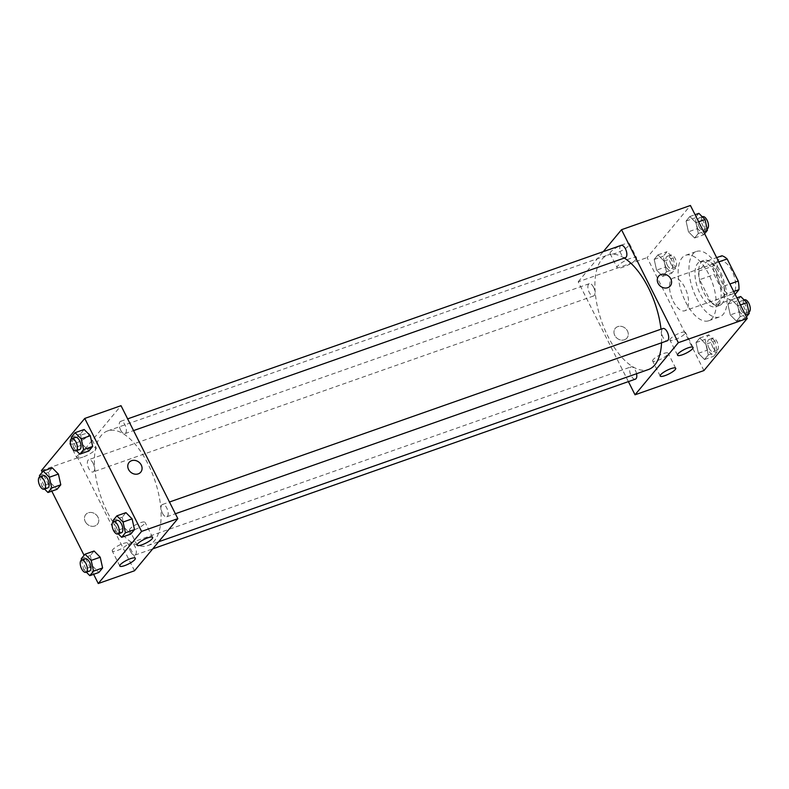 <?xml version="1.0" encoding="UTF-8"?>
<svg xmlns="http://www.w3.org/2000/svg" width="789" height="789" viewBox="0 0 789 789"><rect width="100%" height="100%" fill="white"/><g stroke="black" fill="none" stroke-linecap="round" stroke-linejoin="round"><path stroke-width="0.59" stroke-dasharray="3.94 2.96" d="M673.273 301.339A17.358 8.048 -109.4 0 0 684.803 310.767A17.358 8.048 -109.4 0 0 686.637 291.723A17.358 8.048 -109.4 0 0 673.283 278.024A17.358 8.048 -109.4 0 0 673.273 301.339M720.416 284.76A17.358 8.048 -109.4 0 0 731.945 294.189A17.358 8.048 -109.4 0 0 733.78 275.144A17.358 8.048 -109.4 0 0 720.436 261.445A17.358 8.048 -109.4 0 0 720.416 284.76M733.701 291.516L724.44 294.77A23.305 10.809 -109.4 0 0 723.74 286.151L712.625 264.049A23.305 10.809 -109.4 0 0 707.398 260.873L698.926 271.071L713.434 265.962L721.905 255.774M735.101 294.297L730.476 299.859A23.305 10.809 -109.4 0 1 725.249 296.684L714.134 274.582A23.305 10.809 -109.4 0 1 713.434 265.962M724.44 294.77L715.968 304.958L730.476 299.859M725.249 296.684L710.741 301.783L699.626 279.681L714.134 274.582M710.741 301.783A23.305 10.809 -109.4 0 0 715.968 304.958M698.926 271.071A23.305 10.809 -109.4 0 0 699.626 279.681M722.103 303.627A23.867 11.066 70.6 0 1 719.598 305.432A23.867 11.066 70.6 0 1 701.253 286.585A23.867 11.066 70.6 0 1 703.768 260.409A23.867 11.066 70.6 0 1 720.959 276.249A23.867 11.066 70.6 0 1 722.103 303.627M718.473 304.909A23.867 11.066 -109.4 0 0 717.329 277.521A23.867 11.066 -109.4 0 0 700.139 261.682A23.867 11.066 -109.4 0 0 700.119 293.745A23.867 11.066 -109.4 0 0 715.978 306.704A23.867 11.066 -109.4 0 0 718.473 304.909M707.398 260.873L716.649 257.618M723.74 286.151L729.904 283.981M712.625 264.049L718.799 261.879M696.509 298.084A34.706 16.096 -109.4 0 0 719.568 316.941A34.706 16.096 -109.4 0 0 723.237 278.852A34.706 16.096 -109.4 0 0 696.549 251.444A34.706 16.096 -109.4 0 0 696.509 298.084M685.631 301.911A34.706 16.096 -109.4 0 0 708.69 320.768A34.706 16.096 -109.4 0 0 712.359 282.679A34.706 16.096 -109.4 0 0 685.661 255.271A34.706 16.096 -109.4 0 0 685.631 301.911M703.936 370.564L647.108 257.589L690.424 205.475M705.899 344.26L708.285 354.991L704.538 359.498L698.393 353.285L696.016 342.554L699.764 338.037L705.899 344.26L708.285 354.991L704.538 359.498L698.393 353.285L696.016 342.554L699.764 338.037L705.899 344.26L714.962 341.065L717.349 351.795L713.601 356.312L707.467 350.099L705.08 339.369L708.828 334.852L714.962 341.065M730.279 314.929L727.892 304.199L731.64 299.692L737.774 305.905L740.161 316.636L736.413 321.143L730.279 314.929L727.892 304.199L731.64 299.692L737.774 305.905L740.161 316.636L736.413 321.143L730.279 314.929L739.342 311.744L736.956 301.013L740.713 296.496M688.452 231.779L686.065 221.048L689.823 216.531L695.957 222.754L698.344 233.485L694.596 237.992L688.452 231.779L686.065 221.048L689.823 216.531L695.957 222.754L698.344 233.485L694.596 237.992L688.452 231.779L697.525 228.593L695.139 217.863L698.886 213.346M656.576 270.134L654.189 259.403L657.937 254.886L664.082 261.11L666.468 271.84L662.711 276.347L656.576 270.134L654.189 259.403L657.937 254.886L664.082 261.11L666.468 271.84L662.711 276.347L656.576 270.134L665.64 266.948L663.253 256.218L667.011 251.701L673.145 257.914L675.532 268.645L671.784 273.162L665.64 266.948M658.598 276.239L658.588 276.239A7.594 6.48 39.7 0 0 660.285 286.082A7.594 6.48 39.7 0 0 670.275 285.943L670.275 285.943M628.902 245.547A10.878 2.574 153.3 0 0 629.523 243.86A10.878 2.574 153.3 0 0 618.645 246.444A10.878 2.574 153.3 0 0 610.084 253.634A10.878 2.574 153.3 0 0 618.537 252.184A10.878 2.574 153.3 0 0 628.902 245.547M628.389 381.6L578.199 281.811L647.108 257.589M578.199 281.811L603.289 251.632M635.944 259.551A10.878 2.574 -26.7 0 1 625.578 266.189A10.878 2.574 -26.7 0 1 617.126 267.649A10.878 2.574 -26.7 0 1 625.697 260.449A10.878 2.574 -26.7 0 1 636.575 257.865A10.878 2.574 -26.7 0 1 635.944 259.551M624.434 339.793A7.594 6.48 39.7 0 0 626.959 338.057A7.594 6.48 39.7 0 0 625.263 328.214A7.594 6.48 39.7 0 0 615.282 328.352A7.594 6.48 39.7 0 0 615.726 336.913A7.594 6.48 39.7 0 0 624.434 339.793A7.594 6.48 -140.3 0 1 615.726 336.913A7.594 6.48 -140.3 0 1 615.282 328.342A7.594 6.48 -140.3 0 1 625.263 328.214A7.594 6.48 -140.3 0 1 626.959 338.057A7.594 6.48 -140.3 0 1 624.434 339.793M670.463 338.787A8.679 2.051 153.3 0 0 669.96 340.138A8.679 2.051 153.3 0 0 678.639 338.077A8.679 2.051 153.3 0 0 685.463 332.337A8.679 2.051 153.3 0 0 678.727 333.5A8.679 2.051 153.3 0 0 670.463 338.787M653.134 359.636A8.679 2.051 153.3 0 0 652.631 360.977A8.679 2.051 153.3 0 0 661.31 358.916A8.679 2.051 153.3 0 0 668.145 353.186A8.679 2.051 153.3 0 0 661.399 354.34A8.679 2.051 153.3 0 0 653.134 359.636M593.584 287.245A6.509 3.018 -109.4 0 0 589.265 283.705A6.509 3.018 -109.4 0 0 588.574 290.845A6.509 3.018 -109.4 0 0 593.575 295.983A6.509 3.018 -109.4 0 0 593.584 287.245M662.957 328.51A6.509 3.018 -109.4 0 0 662.957 337.248A6.509 3.018 -109.4 0 0 667.277 340.789M636.565 373.72A6.509 3.018 -109.4 0 0 631.082 366.855A6.509 3.018 -109.4 0 0 631.072 375.603A6.509 3.018 -109.4 0 0 635.401 379.144M621.14 245.359A6.509 3.018 -109.4 0 0 621.13 254.097A6.509 3.018 -109.4 0 0 625.46 257.638M624.267 258.052A60.743 28.157 -109.4 0 0 608.122 254.946A60.743 28.157 -109.4 0 0 608.053 336.568A60.743 28.157 -109.4 0 0 648.42 369.548M661.537 342.801A60.743 28.157 -109.4 0 0 661.004 329.191M107.56 512.544A60.743 28.157 -109.4 0 0 147.918 545.534A60.743 28.157 -109.4 0 0 154.338 478.893A60.743 28.157 -109.4 0 0 107.62 430.922A60.743 28.157 -109.4 0 0 107.56 512.544M93.092 463.222A6.509 3.018 70.6 0 1 93.082 471.97A6.509 3.018 70.6 0 1 88.072 466.832A6.509 3.018 70.6 0 1 88.763 459.691A6.509 3.018 70.6 0 1 93.092 463.222M162.455 513.235A6.509 3.018 -109.4 0 0 166.785 516.765A6.509 3.018 -109.4 0 0 167.465 509.625A6.509 3.018 -109.4 0 0 162.465 504.487A6.509 3.018 -109.4 0 0 162.455 513.235M130.579 551.59A6.509 3.018 -109.4 0 0 134.899 555.121A6.509 3.018 -109.4 0 0 135.59 547.98A6.509 3.018 -109.4 0 0 130.579 542.842A6.509 3.018 -109.4 0 0 130.579 551.59M120.638 430.084A6.509 3.018 -109.4 0 0 124.958 433.615A6.509 3.018 -109.4 0 0 125.648 426.474A6.509 3.018 -109.4 0 0 120.638 421.336A6.509 3.018 -109.4 0 0 120.638 430.084M134.524 570.772L77.707 457.798L121.023 405.684M50.9 483.095L57.045 489.308L50.9 483.095L48.514 472.364L50.9 483.095L41.837 486.28L39.756 476.921M52.271 467.857L48.514 472.364L52.271 467.857M82.786 444.74L88.92 450.963L82.786 444.74L80.399 434.009L82.786 444.74L73.712 447.935L71.631 438.566M84.147 429.502L80.399 434.009L84.147 429.502M124.603 527.89L130.737 534.114L124.603 527.89L122.216 517.16L124.603 527.89L115.539 531.086L113.458 521.726M125.964 512.653L122.216 517.16L125.964 512.653M93.625 574.303L84.078 555.328M51.798 491.152L42.261 472.177M92.727 566.246L98.862 572.469L92.727 566.246L90.34 555.515L92.727 566.246L83.654 569.431L81.573 560.072M94.088 551.008L90.34 555.515L94.088 551.008M130.067 528.798A8.679 2.051 153.3 0 0 129.574 530.149A8.679 2.051 153.3 0 0 138.243 528.078A8.679 2.051 153.3 0 0 145.077 522.348A8.679 2.051 153.3 0 0 133.676 525.938A8.679 2.051 153.3 0 0 130.067 528.798M112.738 549.637A8.679 2.051 153.3 0 0 112.245 550.988A8.679 2.051 153.3 0 0 120.924 548.927A8.679 2.051 153.3 0 0 127.749 543.187A8.679 2.051 153.3 0 0 121.013 544.351A8.679 2.051 153.3 0 0 112.738 549.637M75.793 443.112A10.878 2.574 153.3 0 0 89.137 433.861A10.878 2.574 153.3 0 0 78.259 436.455A10.878 2.574 153.3 0 0 69.688 443.645A10.878 2.574 153.3 0 0 75.793 443.112M41.432 470.55L77.707 457.798M85.261 521.618A7.594 6.48 39.7 0 0 97.451 524.241A7.594 6.48 39.7 0 0 95.755 514.398A7.594 6.48 39.7 0 0 85.764 514.536A7.594 6.48 39.7 0 0 85.261 521.618A7.594 6.48 -140.3 0 1 85.774 514.527A7.594 6.48 -140.3 0 1 95.755 514.398A7.594 6.48 -140.3 0 1 97.451 524.241A7.594 6.48 -140.3 0 1 85.261 521.618M82.835 457.117A10.878 2.574 -26.7 0 1 76.74 457.65A10.878 2.574 -26.7 0 1 85.301 450.46A10.878 2.574 -26.7 0 1 96.179 447.876A10.878 2.574 -26.7 0 1 82.835 457.117M129.08 462.423L129.08 462.423A7.594 6.48 39.7 0 0 130.777 472.266A7.594 6.48 39.7 0 0 140.758 472.128L140.758 472.128M44.549 489.032L41.837 486.28M43.425 475.629A6.509 3.018 -109.4 0 0 43.425 484.377A6.509 3.018 -109.4 0 0 47.744 487.908M39.45 475.55L48.514 472.364M76.434 450.677L73.712 447.935M75.31 437.274A6.509 3.018 -109.4 0 0 75.3 446.022A6.509 3.018 -109.4 0 0 79.63 449.552M71.326 437.205L80.399 434.009M86.376 572.183L83.654 569.431M85.251 558.78A6.509 3.018 -109.4 0 0 85.242 567.528A6.509 3.018 -109.4 0 0 89.571 571.058M81.267 558.701L90.34 555.515M118.251 533.828L115.539 531.086M117.127 520.424A6.509 3.018 -109.4 0 0 117.117 529.172A6.509 3.018 -109.4 0 0 121.447 532.713M113.152 520.355L122.216 517.16M667.228 265.035A6.509 3.018 -109.4 0 0 671.557 268.576A6.509 3.018 -109.4 0 0 672.238 261.435A6.509 3.018 -109.4 0 0 667.238 256.287A6.509 3.018 -109.4 0 0 667.228 265.035M664.082 261.11L673.145 257.914M666.468 271.84L675.532 268.645M662.711 276.347L671.784 273.162M654.189 259.403L663.253 256.218M657.937 254.886L667.011 251.701M670.857 263.763A6.509 3.018 -109.4 0 0 675.177 267.293A6.509 3.018 -109.4 0 0 675.867 260.153A6.509 3.018 -109.4 0 0 670.867 255.015A6.509 3.018 -109.4 0 0 670.857 263.763M704.607 233.672L703.66 234.806L697.525 228.593M699.113 226.68A6.509 3.018 -109.4 0 0 703.433 230.22A6.509 3.018 -109.4 0 0 704.123 223.08A6.509 3.018 -109.4 0 0 699.113 217.942A6.509 3.018 -109.4 0 0 699.113 226.68M695.957 222.754L698.64 221.808M698.344 233.485L703.581 231.641M694.596 237.992L703.66 234.806M686.065 221.048L695.139 217.863M689.823 216.531L695.06 214.697M702.743 216.659A6.509 3.018 -109.4 0 0 702.733 225.407A6.509 3.018 -109.4 0 0 707.062 228.938A6.509 3.018 -109.4 0 0 707.102 228.928M709.055 348.186A6.509 3.018 -109.4 0 0 713.374 351.726A6.509 3.018 -109.4 0 0 714.065 344.586A6.509 3.018 -109.4 0 0 709.055 339.448A6.509 3.018 -109.4 0 0 709.055 348.186M708.285 354.991L717.349 351.795M704.538 359.498L713.601 356.312M698.393 353.285L707.467 350.099M696.016 342.554L705.08 339.369M699.764 338.037L708.828 334.852M712.674 346.913A6.509 3.018 -109.4 0 0 717.004 350.444A6.509 3.018 -109.4 0 0 717.684 343.304A6.509 3.018 -109.4 0 0 712.684 338.165A6.509 3.018 -109.4 0 0 712.674 346.913M746.424 316.823L745.477 317.957L739.342 311.744M740.93 309.83A6.509 3.018 -109.4 0 0 745.25 313.371A6.509 3.018 -109.4 0 0 745.94 306.231A6.509 3.018 -109.4 0 0 740.94 301.092A6.509 3.018 -109.4 0 0 740.93 309.83M737.774 305.905L740.457 304.958M740.161 316.636L745.408 314.791M736.413 321.143L745.477 317.957M727.892 304.199L736.956 301.013M731.64 299.692L736.887 297.847M744.56 299.81A6.509 3.018 -109.4 0 0 744.56 308.558A6.509 3.018 -109.4 0 0 748.879 312.089A6.509 3.018 -109.4 0 0 748.929 312.079M720.436 261.445L673.283 278.024M731.945 294.189L684.803 310.767M715.978 306.704L719.598 305.432M700.139 261.682L703.768 260.409M708.69 320.768L719.568 316.941M685.661 255.271L696.549 251.444M610.084 253.634L617.126 267.649M629.523 243.86L636.575 257.865M693.038 347.397L685.463 332.337M677.534 355.198L669.96 340.138M675.719 368.246L668.145 353.186M660.215 376.047L652.631 360.977M147.918 545.534L158.638 541.767M107.62 430.922L608.122 254.946M589.265 283.705L88.763 459.691M593.575 295.983L93.082 471.97M166.785 516.765L175.365 513.747M162.465 504.487L169.467 502.021M134.899 555.121L152.75 548.848M130.579 542.842L631.082 366.855M124.958 433.615L133.548 430.597M120.638 421.336L127.65 418.87M152.652 537.408L145.077 522.348M137.148 545.209L129.574 530.149M135.323 558.257L127.749 543.187M119.82 566.048L112.245 550.988M69.688 443.645L76.74 457.65M89.137 433.861L96.179 447.876M671.557 268.576L675.177 267.293M667.238 256.287L670.867 255.015M703.433 230.22L707.062 228.938M699.113 217.942L702.309 216.817M713.374 351.726L717.004 350.444M709.055 339.448L712.684 338.165M745.25 313.371L748.879 312.089M740.94 301.092L744.135 299.968"/><path stroke-width="1.18" d="M718.799 261.879L727.133 258.95A23.305 10.809 -109.4 0 0 721.905 255.774L716.649 257.618M727.133 258.95L738.248 281.052A23.305 10.809 -109.4 0 1 738.948 289.671L735.101 294.297M733.701 291.516L738.948 289.671M729.904 283.981L738.248 281.052M603.289 251.632L621.515 229.707L690.424 205.475L747.242 318.45L703.936 370.564L635.027 394.796L628.389 381.6M670.275 285.943A7.594 6.48 39.7 0 0 669.831 277.383A7.594 6.48 39.7 0 0 661.113 274.503A7.594 6.48 -140.3 0 1 669.831 277.383A7.594 6.48 -140.3 0 1 670.275 285.943A7.594 6.48 -140.3 0 1 660.285 286.082A7.594 6.48 -140.3 0 1 658.598 276.239A7.594 6.48 -140.3 0 1 661.123 274.503A7.594 6.48 39.7 0 0 658.588 276.239M621.515 229.707L678.333 342.682L747.242 318.45M678.037 353.847A8.679 2.051 -26.7 0 1 686.302 348.56A8.679 2.051 -26.7 0 1 693.038 347.397A8.679 2.051 -26.7 0 1 686.213 353.137A8.679 2.051 -26.7 0 1 677.534 355.198A8.679 2.051 -26.7 0 1 678.037 353.847M660.709 374.696A8.679 2.051 -26.7 0 1 668.973 369.41A8.679 2.051 -26.7 0 1 675.719 368.246A8.679 2.051 -26.7 0 1 668.885 373.976A8.679 2.051 -26.7 0 1 660.215 376.047A8.679 2.051 -26.7 0 1 660.709 374.696M678.333 342.682L635.027 394.796M175.365 513.747L667.277 340.789A6.509 3.018 -109.4 0 0 667.967 333.648A6.509 3.018 -109.4 0 0 662.957 328.51L169.467 502.021M152.75 548.848L635.401 379.144A6.509 3.018 -109.4 0 0 636.565 373.72M133.548 430.597L625.46 257.638A6.509 3.018 -109.4 0 0 626.141 250.498A6.509 3.018 -109.4 0 0 621.14 245.359L127.65 418.87M158.638 541.767L648.42 369.548A60.743 28.157 -109.4 0 0 661.537 342.801M661.004 329.191A60.743 28.157 -109.4 0 0 624.267 258.052M134.524 570.772L177.841 518.659L141.576 531.411L98.26 583.525L134.524 570.772M42.261 472.177L41.432 470.55L84.748 418.436L121.023 405.684L177.841 518.659M147.79 537.832A8.679 2.051 -26.7 0 1 152.652 537.408A8.679 2.051 -26.7 0 1 145.817 543.148A8.679 2.051 -26.7 0 1 137.148 545.209A8.679 2.051 -26.7 0 1 137.641 543.858A8.679 2.051 -26.7 0 1 147.79 537.832M124.682 565.624A8.679 2.051 -26.7 0 1 119.82 566.048A8.679 2.051 -26.7 0 1 120.322 564.707A8.679 2.051 -26.7 0 1 128.587 559.411A8.679 2.051 -26.7 0 1 135.323 558.257A8.679 2.051 -26.7 0 1 124.682 565.624M58.406 474.071L52.271 467.857L58.406 474.071L60.792 484.801L58.406 474.071L49.342 477.256L51.729 487.987L47.971 492.504L44.549 489.032M57.045 489.308L60.792 484.801L57.045 489.308L47.971 492.504M90.281 435.715L84.147 429.502L90.281 435.715L92.668 446.446L90.281 435.715L81.218 438.901L83.604 449.631L79.857 454.148L76.434 450.677M88.92 450.963L92.668 446.446L88.92 450.963L79.857 454.148M132.108 518.866L125.964 512.653L132.108 518.866L134.495 529.597L132.108 518.866L123.035 522.052L125.421 532.782L121.674 537.299L118.251 533.828M130.737 534.114L134.495 529.597L130.737 534.114L121.674 537.299M98.26 583.525L93.625 574.303M84.078 555.328L51.798 491.152M84.748 418.436L141.576 531.411M100.223 557.221L94.088 551.008L100.223 557.221L102.609 567.952L100.223 557.221L91.159 560.407L93.546 571.137L89.798 575.654L86.376 572.183M98.862 572.469L102.609 567.952L98.862 572.469L89.798 575.654M140.758 472.128A7.594 6.48 39.7 0 0 141.27 465.046A7.594 6.48 -140.3 0 1 140.758 472.128A7.594 6.48 -140.3 0 1 130.777 472.256A7.594 6.48 -140.3 0 1 129.08 462.423A7.594 6.48 -140.3 0 1 141.27 465.046A7.594 6.48 39.7 0 0 129.08 462.423M39.756 476.921L39.45 475.55L43.198 471.043L49.342 477.256M44.115 489.19L47.744 487.908A6.509 3.018 -109.4 0 0 48.435 480.767A6.509 3.018 -109.4 0 0 43.425 475.629L39.805 476.911A6.509 3.018 -109.4 0 0 39.795 485.649A6.509 3.018 -109.4 0 0 44.115 489.19A6.509 3.018 -109.4 0 0 44.805 482.049A6.509 3.018 -109.4 0 0 39.805 476.911M51.729 487.987L60.792 484.801M43.198 471.043L52.271 467.857M71.631 438.566L71.326 437.205L75.083 432.688L81.218 438.901M76 450.835L79.63 449.552A6.509 3.018 -109.4 0 0 80.31 442.412A6.509 3.018 -109.4 0 0 75.31 437.274L71.681 438.556A6.509 3.018 -109.4 0 0 71.671 447.294A6.509 3.018 -109.4 0 0 76 450.835A6.509 3.018 -109.4 0 0 76.681 443.694A6.509 3.018 -109.4 0 0 71.681 438.556M83.604 449.631L92.668 446.446M75.083 432.688L84.147 429.502M81.573 560.072L81.267 558.701L85.025 554.194L91.159 560.407M85.942 572.341L89.571 571.058A6.509 3.018 -109.4 0 0 90.252 563.918A6.509 3.018 -109.4 0 0 85.251 558.78L81.622 560.062A6.509 3.018 -109.4 0 0 81.612 568.8A6.509 3.018 -109.4 0 0 85.942 572.341A6.509 3.018 -109.4 0 0 86.632 565.2A6.509 3.018 -109.4 0 0 81.622 560.062M93.546 571.137L102.609 567.952M85.025 554.194L94.088 551.008M113.458 521.726L113.152 520.355L116.9 515.838L123.035 522.052M117.817 533.985L121.447 532.713A6.509 3.018 -109.4 0 0 122.137 525.573A6.509 3.018 -109.4 0 0 117.127 520.424L113.498 521.707A6.509 3.018 -109.4 0 0 113.498 530.455A6.509 3.018 -109.4 0 0 117.817 533.985A6.509 3.018 -109.4 0 0 118.508 526.845A6.509 3.018 -109.4 0 0 113.498 521.707M125.421 532.782L134.495 529.597M116.9 515.838L125.964 512.653M695.06 214.697L698.886 213.346L705.021 219.569L707.408 230.299L704.607 233.672M698.64 221.808L705.021 219.569M703.581 231.641L707.408 230.299M707.102 228.928A6.509 3.018 -109.4 0 0 707.733 221.748A6.509 3.018 -109.4 0 0 702.743 216.659L702.309 216.817M736.887 297.847L740.713 296.496L746.848 302.72L749.234 313.45L746.424 316.823M740.457 304.958L746.848 302.72M745.408 314.791L749.234 313.45M748.929 312.079A6.509 3.018 -109.4 0 0 749.55 304.899A6.509 3.018 -109.4 0 0 744.56 299.81L744.135 299.968"/></g></svg>
